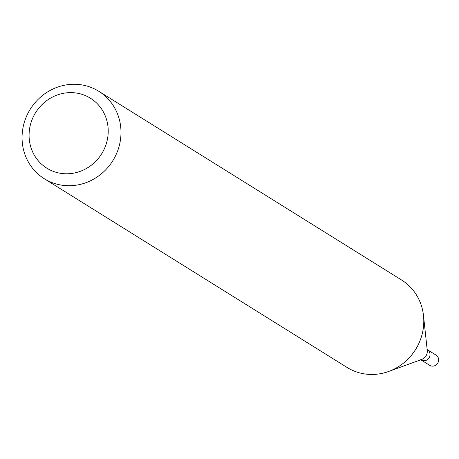 <?xml version="1.0" encoding="UTF-8"?>
<svg xmlns="http://www.w3.org/2000/svg" width="459" height="459" viewBox="0 0 459 459"><rect width="100%" height="100%" fill="white"/><g stroke="black" fill="none" stroke-linecap="round" stroke-linejoin="round"><path stroke-width="0.69" d="M120.889 129.151A51.517 48.648 121.9 0 1 96.35 177.507A51.517 48.648 121.9 0 1 44.271 178.712A51.517 48.648 121.9 0 1 30.237 109.259A51.517 48.648 121.9 0 1 98.771 91.278A51.517 48.648 121.9 0 1 120.889 129.151M98.771 91.278L401.573 280.013A51.517 48.648 121.9 0 1 423.496 315.608A51.517 48.648 121.9 0 1 423.691 317.886A51.517 48.648 121.9 0 1 388.687 371.457A51.517 48.648 121.9 0 1 347.073 367.452L44.271 178.712M108.14 128.526A41.212 38.917 121.9 0 1 51.098 170.455A41.212 38.917 121.9 0 1 46.703 100.63A41.212 38.917 121.9 0 1 108.14 128.526M420.501 359.718L421.064 359.948A6.013 5.674 -58.1 0 0 429.062 357.854A6.013 5.674 -58.1 0 0 427.421 349.747L436.05 355.123A6.013 5.674 -58.1 0 1 437.685 363.23A6.013 5.674 -58.1 0 1 429.693 365.324L421.064 359.948A6.013 5.674 -58.1 0 0 429.062 357.854A6.013 5.674 -58.1 0 0 427.421 349.747L426.968 349.345M388.687 371.457L421.609 359.495A8.348 7.883 -58.1 0 0 427.254 350.441L423.496 315.608"/></g></svg>
